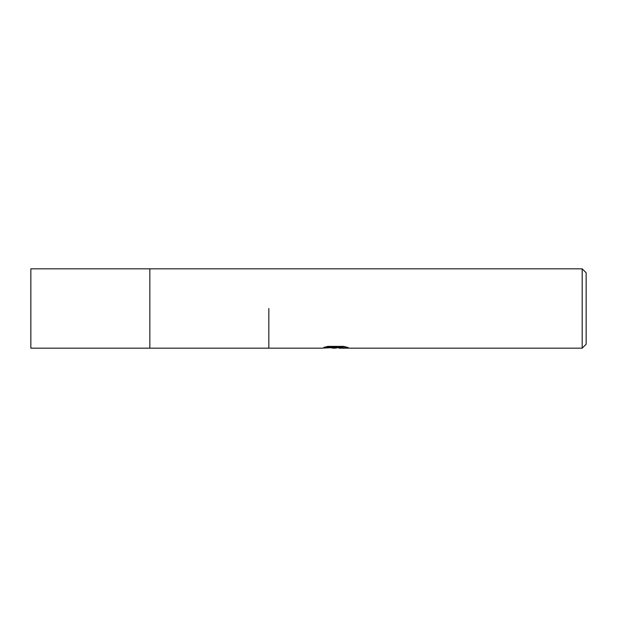 <?xml version="1.0" encoding="UTF-8"?>
<svg xmlns="http://www.w3.org/2000/svg" width="617" height="617" viewBox="0 0 617 617"><rect width="100%" height="100%" fill="white"/><g stroke="black" fill="none" stroke-linecap="round" stroke-linejoin="round"><path stroke-width="0.93" d="M149.846 308.5L149.846 348.165L149.846 268.835L582.186 268.835L586.15 272.799L586.15 344.201L582.186 348.165L339.142 348.165L338.995 347.348L344.702 346.607M326.917 346.6L336.527 346.6L336.527 347.41L321.449 348.165L268.835 348.165L268.835 308.5M338.995 347.541L334.946 348.165L330.334 347.772M334.946 348.165L333.064 348.165M582.186 348.165L582.186 268.835M336.527 347.41L323.848 347.41L327.982 346.376L343.623 346.376L348.165 347.533L338.995 348.142M149.846 348.165L30.85 348.165L30.85 268.835L149.846 268.835L149.846 348.165L268.835 348.165M336.527 347.371L338.995 347.371"/></g></svg>
